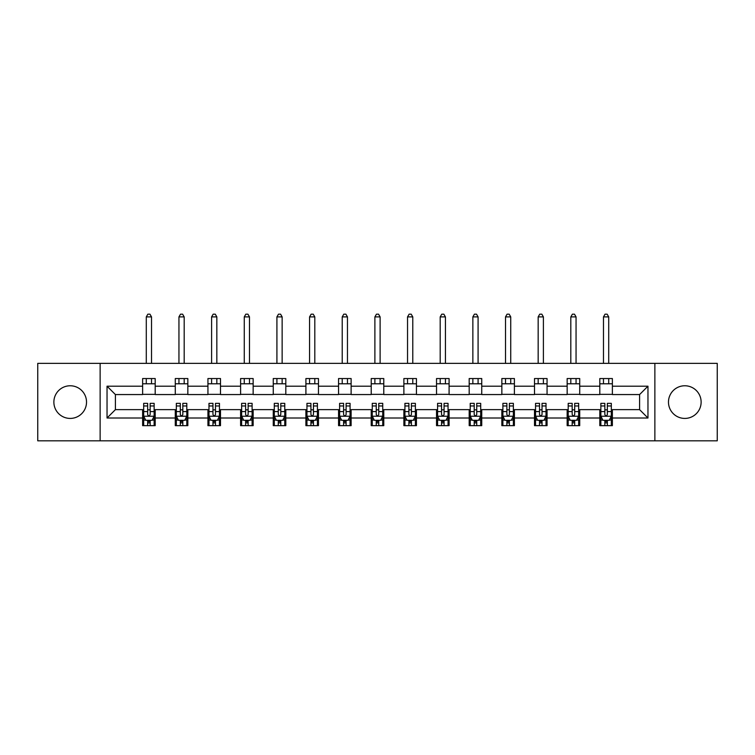 <?xml version="1.0" encoding="UTF-8"?>
<svg xmlns="http://www.w3.org/2000/svg" width="755" height="755" viewBox="0 0 755 755"><rect width="100%" height="100%" fill="white"/><g stroke="black" fill="none" stroke-linecap="round" stroke-linejoin="round"><path stroke-width="1.13" d="M684.804 385.767A16.327 16.327 0 0 0 668.477 402.094A16.327 16.327 0 0 0 684.804 418.421A16.327 16.327 0 0 0 701.131 402.094A16.327 16.327 0 0 0 684.804 385.767M70.196 385.767A16.327 16.327 0 0 0 53.869 402.094A16.327 16.327 0 0 0 70.196 418.421A16.327 16.327 0 0 0 86.523 402.094A16.327 16.327 0 0 0 70.196 385.767M654.868 440.826L717.25 440.826L717.25 363.372L654.868 363.372L654.868 440.826L100.132 440.826L100.132 363.372L37.75 363.372L37.75 440.826L100.132 440.826M654.868 363.372L100.132 363.372M612.371 386.192L612.371 378.548L599.81 378.548L599.81 386.192L579.717 386.192L579.717 378.548L567.156 378.548L567.156 386.192L547.064 386.192L547.064 378.548L534.502 378.548L534.502 386.192L514.4 386.192L514.4 378.548L501.849 378.548L501.849 386.192L481.747 386.192L481.747 378.548L469.185 378.548L469.185 386.192L449.093 386.192L449.093 378.548L436.532 378.548L436.532 386.192L416.439 386.192L416.439 378.548L403.878 378.548L403.878 386.192L383.776 386.192L383.776 378.548L371.224 378.548L371.224 386.192L351.122 386.192L351.122 378.548L338.561 378.548L338.561 386.192L318.468 386.192L318.468 378.548L305.907 378.548L305.907 386.192L285.815 386.192L285.815 378.548L273.253 378.548L273.253 386.192L253.151 386.192L253.151 378.548L240.6 378.548L240.6 386.192L220.498 386.192L220.498 378.548L207.936 378.548L207.936 386.192L187.844 386.192L187.844 378.548L175.283 378.548L175.283 386.192L155.19 386.192L155.19 378.548L142.629 378.548L142.629 386.192L107.04 386.192L107.04 418.006L115.411 409.635L142.629 409.635L142.629 425.65L155.19 425.65L155.19 409.635L175.283 409.635L175.283 425.65L187.844 425.65L187.844 409.635L207.936 409.635L207.936 425.65L220.498 425.65L220.498 409.635L240.6 409.635L240.6 425.65L253.151 425.65L253.151 409.635L273.253 409.635L273.253 425.65L285.815 425.65L285.815 409.635L305.907 409.635L305.907 425.65L318.468 425.65L318.468 409.635L338.561 409.635L338.561 425.65L351.122 425.65L351.122 409.635L371.224 409.635L371.224 425.65L383.776 425.65L383.776 409.635L403.878 409.635L403.878 425.65L416.439 425.65L416.439 409.635L436.532 409.635L436.532 425.65L449.093 425.65L449.093 409.635L469.185 409.635L469.185 425.65L481.747 425.65L481.747 409.635L501.849 409.635L501.849 425.65L514.4 425.65L514.4 409.635L534.502 409.635L534.502 425.65L547.064 425.65L547.064 409.635L567.156 409.635L567.156 425.65L579.717 425.65L579.717 409.635L599.81 409.635L599.81 425.65L612.371 425.65L612.371 409.635L639.589 409.635L639.589 394.563L612.371 394.563L612.371 386.192L647.96 386.192L647.96 418.006L612.371 418.006M599.81 418.006L579.717 418.006M567.156 418.006L547.064 418.006M534.502 418.006L514.4 418.006M501.849 418.006L481.747 418.006M469.185 418.006L449.093 418.006M436.532 418.006L416.439 418.006M403.878 418.006L383.776 418.006M371.224 418.006L351.122 418.006M338.561 418.006L318.468 418.006M305.907 418.006L285.815 418.006M273.253 418.006L253.151 418.006M240.6 418.006L220.498 418.006M207.936 418.006L187.844 418.006M175.283 418.006L155.19 418.006M142.629 418.006L107.04 418.006M599.81 386.192L599.81 394.563L579.717 394.563L579.717 386.192M567.156 386.192L567.156 394.563L547.064 394.563L547.064 386.192M534.502 386.192L534.502 394.563L514.4 394.563L514.4 386.192M501.849 386.192L501.849 394.563L481.747 394.563L481.747 386.192M469.185 386.192L469.185 394.563L449.093 394.563L449.093 386.192M436.532 386.192L436.532 394.563L416.439 394.563L416.439 386.192M403.878 386.192L403.878 394.563L383.776 394.563L383.776 386.192M371.224 386.192L371.224 394.563L351.122 394.563L351.122 386.192M338.561 386.192L338.561 394.563L318.468 394.563L318.468 386.192M305.907 386.192L305.907 394.563L285.815 394.563L285.815 386.192M273.253 386.192L273.253 394.563L253.151 394.563L253.151 386.192M240.6 386.192L240.6 394.563L220.498 394.563L220.498 386.192M207.936 386.192L207.936 394.563L187.844 394.563L187.844 386.192M175.283 386.192L175.283 394.563L155.19 394.563L155.19 386.192M142.629 386.192L142.629 394.563L115.411 394.563L107.04 386.192M115.411 394.563L115.411 409.635M647.96 418.006L639.589 409.635M639.589 394.563L647.96 386.192M142.629 383.776L155.19 383.776M142.629 394.355L155.19 394.355M142.629 409.842L143.677 409.842M147.65 409.842L150.16 409.842M154.143 409.842L155.19 409.842M142.629 420.412L143.677 420.412M147.65 420.412L150.16 420.412M154.143 420.412L155.19 420.412M175.283 409.842L176.33 409.842M180.303 409.842L182.823 409.842M186.796 409.842L187.844 409.842M175.283 420.412L176.33 420.412M180.303 420.412L182.823 420.412M186.796 420.412L187.844 420.412M175.283 383.776L187.844 383.776M175.283 394.355L187.844 394.355M207.936 409.842L208.984 409.842M212.967 409.842L215.477 409.842M219.45 409.842L220.498 409.842M207.936 420.412L208.984 420.412M212.967 420.412L215.477 420.412M219.45 420.412L220.498 420.412M207.936 383.776L220.498 383.776M207.936 394.355L220.498 394.355M240.6 409.842L241.638 409.842M245.62 409.842L248.131 409.842M252.104 409.842L253.151 409.842M240.6 420.412L241.638 420.412M245.62 420.412L248.131 420.412M252.104 420.412L253.151 420.412M240.6 383.776L253.151 383.776M240.6 394.355L253.151 394.355M273.253 409.842L274.301 409.842M278.274 409.842L280.784 409.842M284.767 409.842L285.815 409.842M273.253 420.412L274.301 420.412M278.274 420.412L280.784 420.412M284.767 420.412L285.815 420.412M273.253 383.776L285.815 383.776M273.253 394.355L285.815 394.355M305.907 409.842L306.955 409.842M310.928 409.842L313.448 409.842M317.421 409.842L318.468 409.842M305.907 420.412L306.955 420.412M310.928 420.412L313.448 420.412M317.421 420.412L318.468 420.412M305.907 383.776L318.468 383.776M305.907 394.355L318.468 394.355M338.561 409.842L339.608 409.842M343.591 409.842L346.101 409.842M350.075 409.842L351.122 409.842M338.561 420.412L339.608 420.412M343.591 420.412L346.101 420.412M350.075 420.412L351.122 420.412M338.561 383.776L351.122 383.776M338.561 394.355L351.122 394.355M371.224 409.842L372.262 409.842M376.245 409.842L378.755 409.842M382.738 409.842L383.776 409.842M371.224 420.412L372.262 420.412M376.245 420.412L378.755 420.412M382.738 420.412L383.776 420.412M371.224 383.776L383.776 383.776M371.224 394.355L383.776 394.355M403.878 409.842L404.925 409.842M408.899 409.842L411.409 409.842M415.392 409.842L416.439 409.842M403.878 420.412L404.925 420.412M408.899 420.412L411.409 420.412M415.392 420.412L416.439 420.412M403.878 383.776L416.439 383.776M403.878 394.355L416.439 394.355M436.532 409.842L437.579 409.842M441.552 409.842L444.072 409.842M448.045 409.842L449.093 409.842M436.532 420.412L437.579 420.412M441.552 420.412L444.072 420.412M448.045 420.412L449.093 420.412M436.532 383.776L449.093 383.776M436.532 394.355L449.093 394.355M469.185 409.842L470.233 409.842M474.216 409.842L476.726 409.842M480.699 409.842L481.747 409.842M469.185 420.412L470.233 420.412M474.216 420.412L476.726 420.412M480.699 420.412L481.747 420.412M469.185 383.776L481.747 383.776M469.185 394.355L481.747 394.355M501.849 409.842L502.896 409.842M506.869 409.842L509.38 409.842M513.362 409.842L514.4 409.842M501.849 420.412L502.896 420.412M506.869 420.412L509.38 420.412M513.362 420.412L514.4 420.412M501.849 383.776L514.4 383.776M501.849 394.355L514.4 394.355M534.502 409.842L535.55 409.842M539.523 409.842L542.033 409.842M546.016 409.842L547.064 409.842M534.502 420.412L535.55 420.412M539.523 420.412L542.033 420.412M546.016 420.412L547.064 420.412M534.502 383.776L547.064 383.776M534.502 394.355L547.064 394.355M567.156 409.842L568.204 409.842M572.177 409.842L574.697 409.842M578.67 409.842L579.717 409.842M567.156 420.412L568.204 420.412M572.177 420.412L574.697 420.412M578.67 420.412L579.717 420.412M567.156 383.776L579.717 383.776M567.156 394.355L579.717 394.355M599.81 409.842L600.857 409.842M604.84 409.842L607.35 409.842M611.323 409.842L612.371 409.842M599.81 420.412L600.857 420.412M604.84 420.412L607.35 420.412M611.323 420.412L612.371 420.412M599.81 383.776L612.371 383.776M599.81 394.355L612.371 394.355M147.65 422.923L150.16 422.923M143.677 405.973L147.65 405.973L147.65 403.349L143.677 403.349L143.677 416.118L145.762 420.308L152.048 420.308L154.143 416.118L154.143 403.349L150.16 403.349L150.16 405.973L154.143 405.973M154.143 416.118L154.143 425.65M143.677 416.118L143.677 425.65M150.16 420.308L150.16 425.65M147.65 425.65L147.65 420.308M147.65 405.973L147.65 414.552C148.49 416.165 149.32 416.165 150.16 414.552L150.16 405.973M151.519 383.776L151.519 378.548M151.519 363.372L151.519 316.902L146.291 316.902L146.291 363.372M146.291 383.776L146.291 378.548M146.291 316.902L147.857 314.174L149.952 314.174L151.519 316.902M180.303 422.923L182.823 422.923M176.33 405.973L180.303 405.973L180.303 403.349L176.33 403.349L176.33 416.118L178.425 420.308L184.701 420.308L186.796 416.118L186.796 403.349L182.823 403.349L182.823 405.973L186.796 405.973M186.796 416.118L186.796 425.65M176.33 416.118L176.33 425.65M182.823 420.308L182.823 425.65M180.303 425.65L180.303 420.308M180.303 405.973L180.303 414.552C181.143 416.165 181.983 416.165 182.823 414.552L182.823 405.973M184.182 383.776L184.182 378.548M184.182 363.372L184.182 316.902L178.944 316.902L178.944 363.372M178.944 383.776L178.944 378.548M178.944 316.902L180.52 314.174L182.606 314.174L184.182 316.902M212.967 422.923L215.477 422.923M208.984 405.973L212.967 405.973L212.967 403.349L208.984 403.349L208.984 416.118L211.079 420.308L217.355 420.308L219.45 416.118L219.45 403.349L215.477 403.349L215.477 405.973L219.45 405.973M219.45 416.118L219.45 425.65M208.984 416.118L208.984 425.65M215.477 420.308L215.477 425.65M212.967 425.65L212.967 420.308M212.967 405.973L212.967 414.552C213.797 416.165 214.637 416.165 215.477 414.552L215.477 405.973M216.836 383.776L216.836 378.548M216.836 363.372L216.836 316.902L211.598 316.902L211.598 363.372M211.598 383.776L211.598 378.548M211.598 316.902L213.174 314.174L215.269 314.174L216.836 316.902M245.62 422.923L248.131 422.923M241.638 405.973L245.62 405.973L245.62 403.349L241.638 403.349L241.638 416.118L243.733 420.308L250.018 420.308L252.104 416.118L252.104 403.349L248.131 403.349L248.131 405.973L252.104 405.973M252.104 416.118L252.104 425.65M241.638 416.118L241.638 425.65M248.131 420.308L248.131 425.65M245.62 425.65L245.62 420.308M245.62 405.973L245.62 414.552C246.451 416.165 247.291 416.165 248.131 414.552L248.131 405.973M249.49 383.776L249.49 378.548M249.49 363.372L249.49 316.902L244.261 316.902L244.261 363.372M244.261 383.776L244.261 378.548M244.261 316.902L245.828 314.174L247.923 314.174L249.49 316.902M278.274 422.923L280.784 422.923M274.301 405.973L278.274 405.973L278.274 403.349L274.301 403.349L274.301 416.118L276.396 420.308L282.672 420.308L284.767 416.118L284.767 403.349L280.784 403.349L280.784 405.973L284.767 405.973M284.767 416.118L284.767 425.65M274.301 416.118L274.301 425.65M280.784 420.308L280.784 425.65M278.274 425.65L278.274 420.308M278.274 405.973L278.274 414.552C279.114 416.165 279.945 416.165 280.784 414.552L280.784 405.973M282.143 383.776L282.143 378.548M282.143 363.372L282.143 316.902L276.915 316.902L276.915 363.372M276.915 383.776L276.915 378.548M276.915 316.902L278.482 314.174L280.577 314.174L282.143 316.902M310.928 422.923L313.448 422.923M306.955 405.973L310.928 405.973L310.928 403.349L306.955 403.349L306.955 416.118L309.05 420.308L315.326 420.308L317.421 416.118L317.421 403.349L313.448 403.349L313.448 405.973L317.421 405.973M317.421 416.118L317.421 425.65M306.955 416.118L306.955 425.65M313.448 420.308L313.448 425.65M310.928 425.65L310.928 420.308M310.928 405.973L310.928 414.552C311.768 416.165 312.608 416.165 313.448 414.552L313.448 405.973M314.807 383.776L314.807 378.548M314.807 363.372L314.807 316.902L309.569 316.902L309.569 363.372M309.569 383.776L309.569 378.548M309.569 316.902L311.145 314.174L313.231 314.174L314.807 316.902M343.591 422.923L346.101 422.923M339.608 405.973L343.591 405.973L343.591 403.349L339.608 403.349L339.608 416.118L341.704 420.308L347.98 420.308L350.075 416.118L350.075 403.349L346.101 403.349L346.101 405.973L350.075 405.973M350.075 416.118L350.075 425.65M339.608 416.118L339.608 425.65M346.101 420.308L346.101 425.65M343.591 425.65L343.591 420.308M343.591 405.973L343.591 414.552C344.422 416.165 345.261 416.165 346.101 414.552L346.101 405.973M347.46 383.776L347.46 378.548M347.46 363.372L347.46 316.902L342.223 316.902L342.223 363.372M342.223 383.776L342.223 378.548M342.223 316.902L343.799 314.174L345.894 314.174L347.46 316.902M376.245 422.923L378.755 422.923M372.262 405.973L376.245 405.973L376.245 403.349L372.262 403.349L372.262 416.118L374.357 420.308L380.643 420.308L382.738 416.118L382.738 403.349L378.755 403.349L378.755 405.973L382.738 405.973M382.738 416.118L382.738 425.65M372.262 416.118L372.262 425.65M378.755 420.308L378.755 425.65M376.245 425.65L376.245 420.308M376.245 405.973L376.245 414.552C377.085 416.165 377.915 416.165 378.755 414.552L378.755 405.973M380.114 383.776L380.114 378.548M380.114 363.372L380.114 316.902L374.886 316.902L374.886 363.372M374.886 383.776L374.886 378.548M374.886 316.902L376.452 314.174L378.548 314.174L380.114 316.902M408.899 422.923L411.409 422.923M404.925 405.973L408.899 405.973L408.899 403.349L404.925 403.349L404.925 416.118L407.02 420.308L413.296 420.308L415.392 416.118L415.392 403.349L411.409 403.349L411.409 405.973L415.392 405.973M415.392 416.118L415.392 425.65M404.925 416.118L404.925 425.65M411.409 420.308L411.409 425.65M408.899 425.65L408.899 420.308M408.899 405.973L408.899 414.552C409.738 416.165 410.578 416.165 411.409 414.552L411.409 405.973M412.777 383.776L412.777 378.548M412.777 363.372L412.777 316.902L407.54 316.902L407.54 363.372M407.54 383.776L407.54 378.548M407.54 316.902L409.106 314.174L411.201 314.174L412.777 316.902M441.552 422.923L444.072 422.923M437.579 405.973L441.552 405.973L441.552 403.349L437.579 403.349L437.579 416.118L439.674 420.308L445.95 420.308L448.045 416.118L448.045 403.349L444.072 403.349L444.072 405.973L448.045 405.973M448.045 416.118L448.045 425.65M437.579 416.118L437.579 425.65M444.072 420.308L444.072 425.65M441.552 425.65L441.552 420.308M441.552 405.973L441.552 414.552C442.392 416.165 443.232 416.165 444.072 414.552L444.072 405.973M445.431 383.776L445.431 378.548M445.431 363.372L445.431 316.902L440.193 316.902L440.193 363.372M440.193 383.776L440.193 378.548M440.193 316.902L441.769 314.174L443.855 314.174L445.431 316.902M474.216 422.923L476.726 422.923M470.233 405.973L474.216 405.973L474.216 403.349L470.233 403.349L470.233 416.118L472.328 420.308L478.604 420.308L480.699 416.118L480.699 403.349L476.726 403.349L476.726 405.973L480.699 405.973M480.699 416.118L480.699 425.65M470.233 416.118L470.233 425.65M476.726 420.308L476.726 425.65M474.216 425.65L474.216 420.308M474.216 405.973L474.216 414.552C475.046 416.165 475.886 416.165 476.726 414.552L476.726 405.973M478.085 383.776L478.085 378.548M478.085 363.372L478.085 316.902L472.856 316.902L472.856 363.372M472.856 383.776L472.856 378.548M472.856 316.902L474.423 314.174L476.518 314.174L478.085 316.902M506.869 422.923L509.38 422.923M502.896 405.973L506.869 405.973L506.869 403.349L502.896 403.349L502.896 416.118L504.982 420.308L511.267 420.308L513.362 416.118L513.362 403.349L509.38 403.349L509.38 405.973L513.362 405.973M513.362 416.118L513.362 425.65M502.896 416.118L502.896 425.65M509.38 420.308L509.38 425.65M506.869 425.65L506.869 420.308M506.869 405.973L506.869 414.552C507.709 416.165 508.54 416.165 509.38 414.552L509.38 405.973M510.739 383.776L510.739 378.548M510.739 363.372L510.739 316.902L505.51 316.902L505.51 363.372M505.51 383.776L505.51 378.548M505.51 316.902L507.077 314.174L509.172 314.174L510.739 316.902M539.523 422.923L542.033 422.923M535.55 405.973L539.523 405.973L539.523 403.349L535.55 403.349L535.55 416.118L537.645 420.308L543.921 420.308L546.016 416.118L546.016 403.349L542.033 403.349L542.033 405.973L546.016 405.973M546.016 416.118L546.016 425.65M535.55 416.118L535.55 425.65M542.033 420.308L542.033 425.65M539.523 425.65L539.523 420.308M539.523 405.973L539.523 414.552C540.363 416.165 541.203 416.165 542.033 414.552L542.033 405.973M543.402 383.776L543.402 378.548M543.402 363.372L543.402 316.902L538.164 316.902L538.164 363.372M538.164 383.776L538.164 378.548M538.164 316.902L539.731 314.174L541.826 314.174L543.402 316.902M572.177 422.923L574.697 422.923M568.204 405.973L572.177 405.973L572.177 403.349L568.204 403.349L568.204 416.118L570.299 420.308L576.575 420.308L578.67 416.118L578.67 403.349L574.697 403.349L574.697 405.973L578.67 405.973M578.67 416.118L578.67 425.65M568.204 416.118L568.204 425.65M574.697 420.308L574.697 425.65M572.177 425.65L572.177 420.308M572.177 405.973L572.177 414.552C573.017 416.165 573.857 416.165 574.697 414.552L574.697 405.973M576.056 383.776L576.056 378.548M576.056 363.372L576.056 316.902L570.818 316.902L570.818 363.372M570.818 383.776L570.818 378.548M570.818 316.902L572.394 314.174L574.48 314.174L576.056 316.902M604.84 422.923L607.35 422.923M600.857 405.973L604.84 405.973L604.84 403.349L600.857 403.349L600.857 416.118L602.952 420.308L609.238 420.308L611.323 416.118L611.323 403.349L607.35 403.349L607.35 405.973L611.323 405.973M611.323 416.118L611.323 425.65M600.857 416.118L600.857 425.65M607.35 420.308L607.35 425.65M604.84 425.65L604.84 420.308M604.84 405.973L604.84 414.552C605.67 416.165 606.51 416.165 607.35 414.552L607.35 405.973M608.709 383.776L608.709 378.548M608.709 363.372L608.709 316.902L603.481 316.902L603.481 363.372M603.481 383.776L603.481 378.548M603.481 316.902L605.048 314.174L607.143 314.174L608.709 316.902M143.724 416.231L154.086 416.231M154.143 420.054L152.17 420.054M145.639 420.054L143.677 420.054M150.16 411.588L154.143 411.588M143.677 411.588L147.65 411.588M147.65 421.592L150.16 421.592M176.377 416.231L186.74 416.231M186.796 420.054L184.824 420.054M178.293 420.054L176.33 420.054M182.823 411.588L186.796 411.588M176.33 411.588L180.303 411.588M180.303 421.592L182.823 421.592M209.041 416.231L219.403 416.231M219.45 420.054L217.487 420.054M210.956 420.054L208.984 420.054M215.477 411.588L219.45 411.588M208.984 411.588L212.967 411.588M212.967 421.592L215.477 421.592M241.694 416.231L252.057 416.231M252.104 420.054L250.141 420.054M243.61 420.054L241.638 420.054M248.131 411.588L252.104 411.588M241.638 411.588L245.62 411.588M245.62 421.592L248.131 421.592M274.348 416.231L284.711 416.231M284.767 420.054L282.795 420.054M276.264 420.054L274.301 420.054M280.784 411.588L284.767 411.588M274.301 411.588L278.274 411.588M278.274 421.592L280.784 421.592M307.002 416.231L317.364 416.231M317.421 420.054L315.458 420.054M308.918 420.054L306.955 420.054M313.448 411.588L317.421 411.588M306.955 411.588L310.928 411.588M310.928 421.592L313.448 421.592M339.665 416.231L350.027 416.231M350.075 420.054L348.112 420.054M341.581 420.054L339.608 420.054M346.101 411.588L350.075 411.588M339.608 411.588L343.591 411.588M343.591 421.592L346.101 421.592M372.319 416.231L382.681 416.231M382.738 420.054L380.765 420.054M374.235 420.054L372.262 420.054M378.755 411.588L382.738 411.588M372.262 411.588L376.245 411.588M376.245 421.592L378.755 421.592M404.973 416.231L415.335 416.231M415.392 420.054L413.419 420.054M406.888 420.054L404.925 420.054M411.409 411.588L415.392 411.588M404.925 411.588L408.899 411.588M408.899 421.592L411.409 421.592M437.636 416.231L447.998 416.231M448.045 420.054L446.082 420.054M439.542 420.054L437.579 420.054M444.072 411.588L448.045 411.588M437.579 411.588L441.552 411.588M441.552 421.592L444.072 421.592M470.289 416.231L480.652 416.231M480.699 420.054L478.736 420.054M472.205 420.054L470.233 420.054M476.726 411.588L480.699 411.588M470.233 411.588L474.216 411.588M474.216 421.592L476.726 421.592M502.943 416.231L513.306 416.231M513.362 420.054L511.39 420.054M504.859 420.054L502.896 420.054M509.38 411.588L513.362 411.588M502.896 411.588L506.869 411.588M506.869 421.592L509.38 421.592M535.597 416.231L545.959 416.231M546.016 420.054L544.044 420.054M537.513 420.054L535.55 420.054M542.033 411.588L546.016 411.588M535.55 411.588L539.523 411.588M539.523 421.592L542.033 421.592M568.26 416.231L578.623 416.231M578.67 420.054L576.707 420.054M570.176 420.054L568.204 420.054M574.697 411.588L578.67 411.588M568.204 411.588L572.177 411.588M572.177 421.592L574.697 421.592M600.914 416.231L611.276 416.231M611.323 420.054L609.36 420.054M602.83 420.054L600.857 420.054M607.35 411.588L611.323 411.588M600.857 411.588L604.84 411.588M604.84 421.592L607.35 421.592"/></g></svg>
